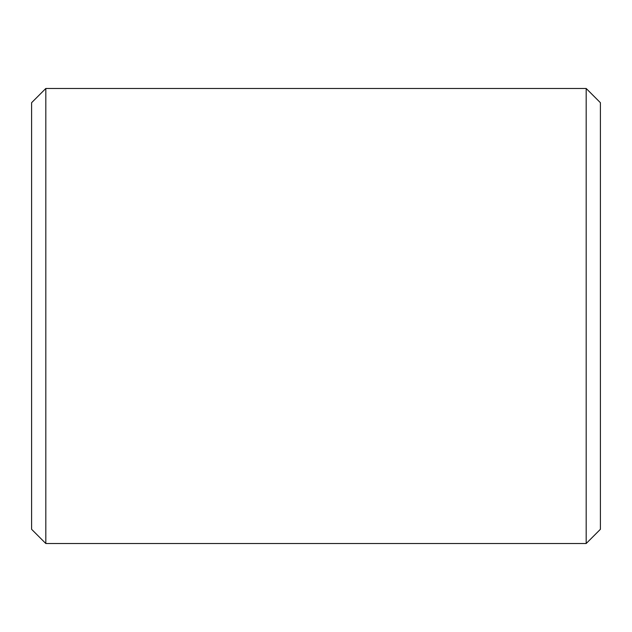 <?xml version="1.0" encoding="UTF-8"?>
<svg xmlns="http://www.w3.org/2000/svg" width="632" height="632" viewBox="0 0 632 632"><rect width="100%" height="100%" fill="white"/><g stroke="black" fill="none" stroke-linecap="round" stroke-linejoin="round"><path stroke-width="0.95" d="M600.4 102.7L600.4 529.3L586.18 543.52L586.18 88.48L600.4 102.7M45.82 543.52L31.6 529.3L31.6 102.7L45.82 88.48L45.82 543.52L586.18 543.52M45.82 88.48L586.18 88.48"/></g></svg>
